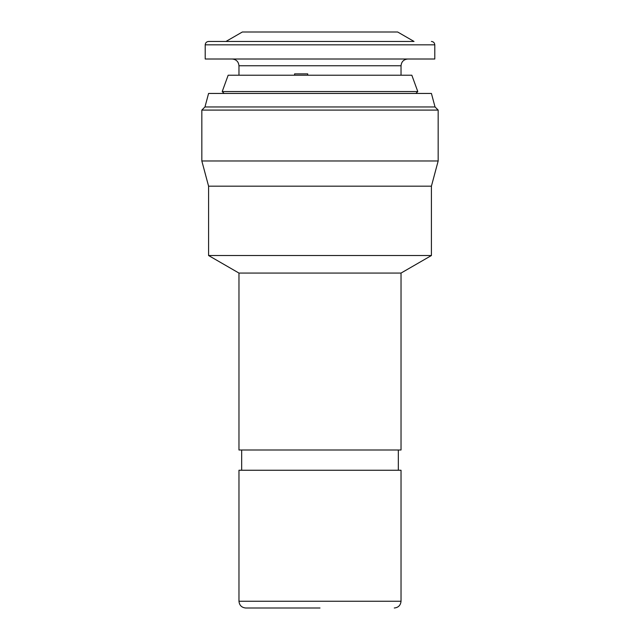 <?xml version="1.0" encoding="UTF-8"?>
<svg xmlns="http://www.w3.org/2000/svg" width="640" height="640" viewBox="0 0 640 640"><rect width="100%" height="100%" fill="white"/><g stroke="black" fill="none" stroke-linecap="round" stroke-linejoin="round"><path stroke-width="0.96" d="M222.216 91.552L228.168 75.216L411.832 75.216L417.784 91.552L222.216 91.552L224.112 93.448M434.792 59.008L205.208 59.008L205.208 44.832L434.792 44.832L434.792 59.008M415.888 93.448L417.784 91.552M204.96 106.952L208.584 93.448L431.416 93.448L435.04 106.952L204.96 106.952L201.832 110.088L201.832 160.976L438.168 160.976L438.168 110.088L201.832 110.088M242.344 32L397.656 32L414.032 41.456L225.968 41.456L242.344 32M438.168 160.976L431.416 186.176L208.584 186.176L201.832 160.976M431.416 186.176L431.416 255.528L208.584 255.528L208.584 186.176M431.416 255.528L401.032 273.072L238.968 273.072L208.584 255.528M401.032 273.072L401.032 449.992L238.968 449.992L238.968 273.072M241.672 449.992L241.672 470.248M398.328 449.992L398.328 470.248M238.968 601.248L238.968 470.248L401.032 470.248L401.032 601.248L238.968 601.248C239.384 605.336 241.632 607.584 245.72 608M294.584 73.864L307.72 73.864L294.584 73.864L294.584 75.216M307.72 73.864L307.72 75.216M346.008 41.456L208.584 41.456C206.544 41.664 205.416 42.792 205.208 44.832M320 608L245.72 608L320 608M238.968 75.216L238.968 65.76L401.032 65.76L401.032 75.216M435.04 106.952L438.168 110.088M401.032 65.76C401.448 61.68 403.696 59.424 407.784 59.008M238.968 65.76C238.552 61.68 236.304 59.424 232.216 59.008M434.792 44.832C434.584 42.792 433.456 41.664 431.416 41.456M401.032 601.248C400.616 605.336 398.368 607.584 394.28 608"/></g></svg>
